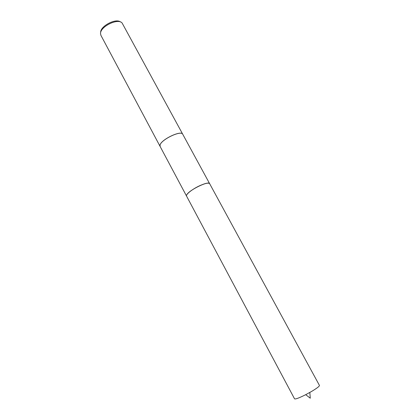 <?xml version="1.0" encoding="UTF-8"?>
<svg xmlns="http://www.w3.org/2000/svg" width="420" height="420" viewBox="0 0 420 420"><rect width="100%" height="100%" fill="white"/><g stroke="black" fill="none" stroke-linecap="round" stroke-linejoin="round"><path stroke-width="0.63" d="M208.798 183.204C204.96 182.044 187.882 191.216 186.648 195.106L186.632 195.137M209.722 183.871C209.559 180.049 188.186 190.423 186.643 195.106M209.622 183.645L182.737 134.248C181.23 129.953 160.918 139.692 160.036 145.168L160.104 146.433L186.543 196.066M182.837 134.431L182.742 134.211C181.23 129.911 160.886 139.66 160.004 145.147L160.204 146.617M182.737 134.248L122.126 23.047C118.241 17.797 100.186 26.555 100.532 33.547L100.921 35.364L160.104 146.433M120.456 21.971C115.883 18.002 100.349 26.119 100.658 32.33M319.452 385.439C319.52 386.264 316.901 388.264 311.603 391.435L305.713 394.674C299.14 397.971 295.418 399.362 294.556 398.848L186.575 196.13C185.372 194.549 192.827 188.701 200.319 185.441C205.595 183.194 208.709 182.616 209.659 183.703L319.452 385.439M305.713 394.674L310.275 398.218L309.829 392.459"/></g></svg>

